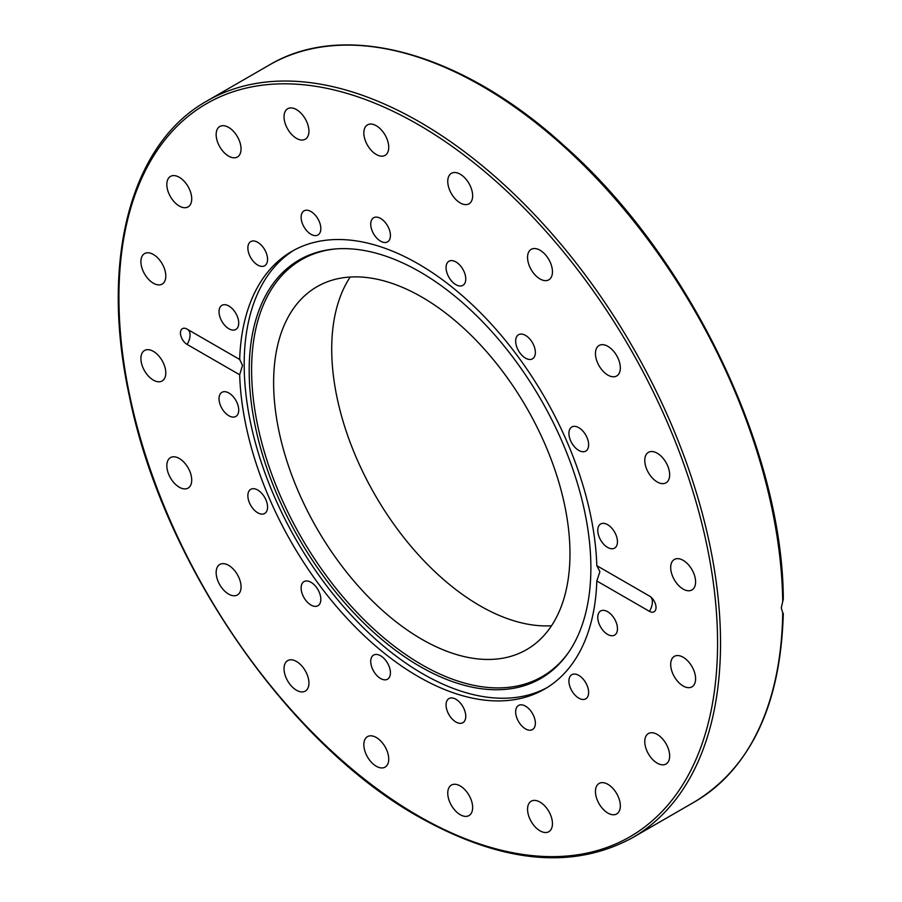 <?xml version="1.0" encoding="UTF-8"?>
<svg xmlns="http://www.w3.org/2000/svg" width="902" height="902" viewBox="0 0 902 902"><rect width="100%" height="100%" fill="white"/><g stroke="black" fill="none" stroke-linecap="round" stroke-linejoin="round"><path stroke-width="1.35" d="M569.974 553.715A209.557 120.981 -120 0 0 478.511 342.828A209.557 120.981 -120 0 0 317.03 286.689A209.557 120.981 -120 0 0 273.622 382.617A209.557 120.981 -120 0 0 365.096 593.505A209.557 120.981 -120 0 0 526.576 649.643A209.557 120.981 -120 0 0 569.974 553.715M350.179 277.027A209.557 120.981 -120 0 0 331.71 349.085A209.557 120.981 -120 0 0 551.517 625.762M590.878 567.832A241.612 139.494 -120 0 0 505.334 347.529A241.612 139.494 -120 0 0 334.383 249.042A241.612 139.494 -120 0 0 249.177 370.553A241.612 139.494 -120 0 0 375.683 634.106A241.612 139.494 -120 0 0 567.854 653.443A241.612 139.494 -120 0 0 590.878 567.832M335.431 248.952A240.699 138.964 -120 0 0 251.602 369.899A240.699 138.964 -120 0 0 377.036 631.941A240.699 138.964 -120 0 0 568.463 652.574M294.221 250.057A252.718 145.91 -120 0 0 244.183 364.374A252.718 145.91 -120 0 0 352.986 617.092A252.718 145.91 -120 0 0 546.905 687.707M783.308 613.383C780.636 704.53 751.084 767.343 694.653 801.833A425.394 245.603 60 0 0 782.722 612.751L781.279 607.959L783.308 599.007C782.598 449.748 689.275 256.506 564.877 146.372C462.376 52.508 344.936 19.788 269.27 65.034A425.394 245.603 60 0 1 594.801 176.612A425.394 245.603 60 0 1 782.722 601.397M460.2 785.946A17.6 10.159 60 0 1 471.701 801.461A17.6 10.159 60 0 1 469.006 815.566A17.6 10.159 60 0 1 460.2 814.698A17.6 10.159 60 0 1 448.7 799.183A17.6 10.159 60 0 1 451.406 785.078A17.6 10.159 60 0 1 460.2 785.946M536.16 800.57A17.6 10.159 60 0 1 550.615 815.07A17.6 10.159 60 0 1 548.811 831.7A17.6 10.159 60 0 1 543.85 832.343A17.6 10.159 60 0 1 529.395 817.832A17.6 10.159 60 0 1 531.21 801.213A17.6 10.159 60 0 1 536.16 800.57M600.574 782.846A17.6 10.159 60 0 1 617.351 794.831A17.6 10.159 60 0 1 616.697 813.942A17.6 10.159 60 0 1 615.209 814.551A17.6 10.159 60 0 1 598.432 802.566A17.6 10.159 60 0 1 599.086 783.455A17.6 10.159 60 0 1 600.574 782.846M647.14 734.521A17.6 10.159 60 0 1 648.414 733.54A17.6 10.159 60 0 1 665.293 742.526A17.6 10.159 60 0 1 667.288 763.047A17.6 10.159 60 0 1 666.014 764.028A17.6 10.159 60 0 1 649.136 755.042A17.6 10.159 60 0 1 647.14 734.521M671.302 660.332A17.6 10.159 60 0 1 674.346 656.363A17.6 10.159 60 0 1 689.647 663.105A17.6 10.159 60 0 1 694.98 682.882A17.6 10.159 60 0 1 691.947 686.85A17.6 10.159 60 0 1 676.635 680.108A17.6 10.159 60 0 1 671.302 660.332M670.693 567.527A17.6 10.159 60 0 1 674.346 559.465A17.6 10.159 60 0 1 687.91 564.178A17.6 10.159 60 0 1 695.589 581.891A17.6 10.159 60 0 1 691.947 589.953A17.6 10.159 60 0 1 678.383 585.24A17.6 10.159 60 0 1 670.693 567.527M645.381 465.195A17.6 10.159 60 0 1 648.414 452.342A17.6 10.159 60 0 1 669.047 469.987A17.6 10.159 60 0 1 666.014 482.829A17.6 10.159 60 0 1 645.381 465.195M597.823 363.359A17.6 10.159 60 0 1 599.097 345.477A17.6 10.159 60 0 1 617.96 358.094A17.6 10.159 60 0 1 616.697 375.965A17.6 10.159 60 0 1 597.823 363.359M532.687 271.987A17.6 10.159 60 0 1 531.21 249.335A17.6 10.159 60 0 1 547.322 257.171A17.6 10.159 60 0 1 548.811 279.823A17.6 10.159 60 0 1 532.687 271.987M456.356 200.007A17.6 10.159 60 0 1 451.406 173.319A17.6 10.159 60 0 1 464.045 177.119A17.6 10.159 60 0 1 469.006 203.807A17.6 10.159 60 0 1 456.356 200.007M376.292 154.49A17.6 10.159 60 0 1 364.791 138.976A17.6 10.159 60 0 1 367.486 124.871A17.6 10.159 60 0 1 376.292 125.75A17.6 10.159 60 0 1 387.792 141.253A17.6 10.159 60 0 1 385.086 155.358A17.6 10.159 60 0 1 376.292 154.49M300.332 139.878A17.6 10.159 60 0 1 285.878 125.367A17.6 10.159 60 0 1 287.682 108.736A17.6 10.159 60 0 1 292.643 108.093A17.6 10.159 60 0 1 307.097 122.604A17.6 10.159 60 0 1 305.282 139.224A17.6 10.159 60 0 1 300.332 139.878M235.918 157.591A17.6 10.159 60 0 1 219.141 145.617A17.6 10.159 60 0 1 219.795 126.494A17.6 10.159 60 0 1 221.283 125.897A17.6 10.159 60 0 1 238.06 137.871A17.6 10.159 60 0 1 237.406 156.993A17.6 10.159 60 0 1 235.918 157.591M189.352 205.915A17.6 10.159 60 0 1 188.078 206.896A17.6 10.159 60 0 1 171.2 197.921A17.6 10.159 60 0 1 169.204 177.39A17.6 10.159 60 0 1 170.478 176.409A17.6 10.159 60 0 1 187.357 185.395A17.6 10.159 60 0 1 189.352 205.915M165.19 280.116A17.6 10.159 60 0 1 162.146 284.085A17.6 10.159 60 0 1 146.846 277.331A17.6 10.159 60 0 1 141.513 257.555A17.6 10.159 60 0 1 144.545 253.597A17.6 10.159 60 0 1 159.857 260.34A17.6 10.159 60 0 1 165.19 280.116M165.799 372.921A17.6 10.159 60 0 1 162.146 380.971A17.6 10.159 60 0 1 148.582 376.258A17.6 10.159 60 0 1 140.904 358.545A17.6 10.159 60 0 1 144.545 350.483A17.6 10.159 60 0 1 158.109 355.196A17.6 10.159 60 0 1 165.799 372.921M191.111 475.241A17.6 10.159 60 0 1 188.078 488.095A17.6 10.159 60 0 1 167.445 470.461A17.6 10.159 60 0 1 170.478 457.607A17.6 10.159 60 0 1 191.111 475.241M238.669 577.077A17.6 10.159 60 0 1 237.406 594.959A17.6 10.159 60 0 1 218.532 582.354A17.6 10.159 60 0 1 219.795 564.472A17.6 10.159 60 0 1 238.669 577.077M303.805 668.461A17.6 10.159 60 0 1 305.293 691.101A17.6 10.159 60 0 1 289.17 683.265A17.6 10.159 60 0 1 287.682 660.614A17.6 10.159 60 0 1 303.805 668.461M380.137 740.429A17.6 10.159 60 0 1 385.086 767.117A17.6 10.159 60 0 1 372.447 763.329A17.6 10.159 60 0 1 367.486 736.63A17.6 10.159 60 0 1 380.137 740.429M455.916 261.93A13.925 8.039 60 0 1 465.015 274.208A13.925 8.039 60 0 1 462.873 285.37A13.925 8.039 60 0 1 455.916 284.682A13.925 8.039 60 0 1 446.817 272.404A13.925 8.039 60 0 1 448.948 261.242A13.925 8.039 60 0 1 455.916 261.93M376.81 217.134A13.925 8.039 60 0 1 388.773 228.217A13.925 8.039 60 0 1 387.544 241.871A13.925 8.039 60 0 1 384.353 242.491A13.925 8.039 60 0 1 372.391 231.408A13.925 8.039 60 0 1 373.62 217.754A13.925 8.039 60 0 1 376.81 217.134M304.019 210.854L304.019 210.854A13.925 8.039 60 0 1 317.944 218.893A13.925 8.039 60 0 1 317.944 234.982L317.944 234.982A13.925 8.039 60 0 1 304.019 226.943A13.925 8.039 60 0 1 304.019 210.854M248.614 244.07A13.925 8.039 60 0 1 250.745 241.612A13.925 8.039 60 0 1 263.181 247.374A13.925 8.039 60 0 1 266.812 263.283A13.925 8.039 60 0 1 264.681 265.74A13.925 8.039 60 0 1 252.244 259.968A13.925 8.039 60 0 1 248.614 244.07M219.028 311.709A13.925 8.039 60 0 1 221.915 305.338A13.925 8.039 60 0 1 232.648 309.07A13.925 8.039 60 0 1 238.726 323.085A13.925 8.039 60 0 1 235.85 329.455A13.925 8.039 60 0 1 225.117 325.723A13.925 8.039 60 0 1 219.028 311.709M219.784 403.487A13.925 8.039 60 0 1 221.915 392.325A13.925 8.039 60 0 1 237.981 405.291A13.925 8.039 60 0 1 235.85 416.453A13.925 8.039 60 0 1 219.784 403.487M250.745 505.413A13.925 8.039 60 0 1 250.745 489.335A13.925 8.039 60 0 1 264.681 497.374A13.925 8.039 60 0 1 264.681 513.463A13.925 8.039 60 0 1 250.745 505.413M307.21 601.995A13.925 8.039 60 0 1 304.019 581.598A13.925 8.039 60 0 1 314.753 585.33A13.925 8.039 60 0 1 317.944 605.727A13.925 8.039 60 0 1 307.21 601.995M380.576 678.507A13.925 8.039 60 0 1 371.477 666.228A13.925 8.039 60 0 1 373.62 655.066A13.925 8.039 60 0 1 380.576 655.765A13.925 8.039 60 0 1 389.675 668.032A13.925 8.039 60 0 1 387.544 679.195A13.925 8.039 60 0 1 380.576 678.507M459.682 723.314A13.925 8.039 60 0 1 447.719 712.219A13.925 8.039 60 0 1 448.948 698.565A13.925 8.039 60 0 1 452.139 697.945A13.925 8.039 60 0 1 464.102 709.04A13.925 8.039 60 0 1 462.873 722.694A13.925 8.039 60 0 1 459.682 723.314M532.473 729.583L532.473 729.583A13.925 8.039 60 0 1 518.549 721.544A13.925 8.039 60 0 1 518.549 705.454L518.549 705.454A13.925 8.039 60 0 1 532.473 713.505A13.925 8.039 60 0 1 532.473 729.583L532.473 729.583M587.878 696.367A13.925 8.039 60 0 1 585.748 698.824A13.925 8.039 60 0 1 573.311 693.063A13.925 8.039 60 0 1 569.681 677.154A13.925 8.039 60 0 1 571.812 674.707A13.925 8.039 60 0 1 584.259 680.469A13.925 8.039 60 0 1 587.878 696.367M617.464 628.728A13.925 8.039 60 0 1 614.578 635.109A13.925 8.039 60 0 1 603.844 631.377A13.925 8.039 60 0 1 597.767 617.351A13.925 8.039 60 0 1 600.642 610.981A13.925 8.039 60 0 1 611.376 614.713A13.925 8.039 60 0 1 617.464 628.728M616.709 536.961A13.925 8.039 60 0 1 614.578 548.112A13.925 8.039 60 0 1 598.511 535.157A13.925 8.039 60 0 1 600.642 523.994A13.925 8.039 60 0 1 616.709 536.961M585.748 435.023A13.925 8.039 60 0 1 585.748 451.101A13.925 8.039 60 0 1 571.812 443.062A13.925 8.039 60 0 1 571.812 426.984A13.925 8.039 60 0 1 585.748 435.023M529.282 338.442A13.925 8.039 60 0 1 532.473 358.838A13.925 8.039 60 0 1 521.739 355.106A13.925 8.039 60 0 1 518.549 334.721A13.925 8.039 60 0 1 529.282 338.442M596.82 565.667L649.406 596.019A9.37 5.412 60 0 1 655.991 608.252A9.37 5.412 60 0 1 649.406 611.331L596.82 580.978L599.909 571.676L596.82 565.667A252.718 145.91 -120 0 0 483.562 315.858A252.718 145.91 -120 0 0 291.887 251.354A252.718 145.91 -120 0 0 239.673 359.47L240.011 359.65M239.673 359.47L242.514 365.333L239.673 374.77L187.086 344.417A9.37 5.412 60 0 1 180.468 333.323A9.37 5.412 60 0 1 186.421 328.768A9.37 5.412 60 0 1 187.086 329.117L239.673 359.47M239.673 374.77A252.718 145.91 -120 0 0 352.93 624.579A252.718 145.91 -120 0 0 544.605 689.083A252.718 145.91 -120 0 0 596.82 580.978M632.426 837.766A425.394 245.603 -120 0 0 720.529 643.025A425.394 245.603 -120 0 0 419.723 122.029A425.394 245.603 -120 0 0 207.032 100.956C130.384 143.689 99.885 260.836 129.279 395.775C162.416 561.777 287.084 743.248 418.686 816.806C501.332 863.203 572.578 870.193 632.426 837.766L694.653 801.833M418.246 815.848A423.297 244.397 60 0 1 118.929 297.412A423.297 244.397 60 0 1 418.246 124.6A423.297 244.397 60 0 1 717.564 643.025A423.297 244.397 60 0 1 418.246 815.848M187.086 344.417A12.572 7.261 120 0 0 187.785 329.512M650.59 596.831A12.572 7.261 -60 0 1 649.406 611.331M269.27 65.034L207.032 100.956"/></g></svg>
